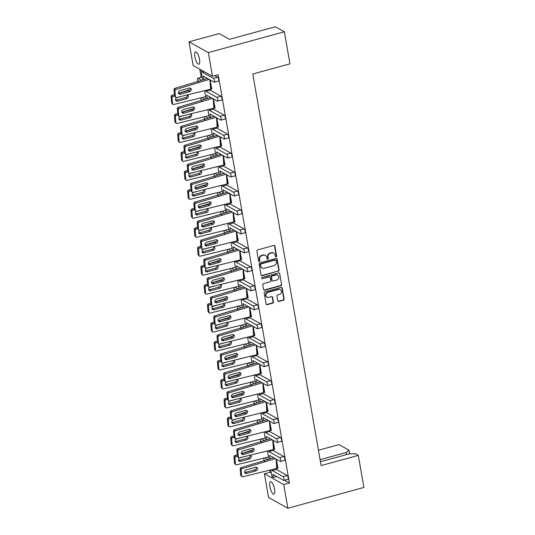 <?xml version="1.0" encoding="UTF-8"?>
<svg xmlns="http://www.w3.org/2000/svg" width="535" height="535" viewBox="0 0 535 535"><rect width="100%" height="100%" fill="white"/><g stroke="black" fill="none" stroke-linecap="round" stroke-linejoin="round"><path stroke-width="0.8" d="M276.107 256.86A0.689 0.629 119.1 0 0 276.628 256.038L274.903 246.147A0.983 0.896 119.1 0 0 273.84 245.465L257.616 249.905A0.983 0.896 119.1 0 0 256.874 251.082L258.599 260.973A0.689 0.629 119.1 0 0 259.348 261.448A0.689 0.629 119.1 0 0 259.863 260.625L259.642 259.348A3.143 2.862 119.1 0 1 262.003 255.576L263.354 255.208A3.143 2.862 119.1 0 1 266.758 257.395L266.985 258.679A0.689 0.629 119.1 0 0 267.727 259.154A0.689 0.629 119.1 0 0 268.242 258.331L268.022 257.054A3.143 2.862 119.1 0 1 270.389 253.282L271.74 252.915A3.143 2.862 119.1 0 1 275.144 255.101L275.364 256.385A0.689 0.629 119.1 0 0 276.107 256.86M275.498 256.673A0.689 0.629 119.1 0 0 276.261 255.837L274.535 245.946A0.983 0.896 119.1 0 0 274.281 245.458M258.733 261.267A0.689 0.629 119.1 0 0 259.502 260.425L259.274 259.147L259.642 259.348M267.119 258.973A0.689 0.629 119.1 0 0 267.881 258.131L267.661 256.847L268.022 257.054M199.522 59.318A6.413 1.993 -105.3 0 0 195.496 51.835A6.413 1.993 -105.3 0 0 194.86 56.723A6.413 1.993 -105.3 0 0 198.88 64.2A6.413 1.993 -105.3 0 0 199.522 59.318M274.549 489.191A6.413 1.993 -105.3 0 0 270.523 481.707A6.413 1.993 -105.3 0 0 269.881 486.596A6.413 1.993 -105.3 0 0 273.907 494.072A6.413 1.993 -105.3 0 0 274.549 489.191M277.779 300.797A0.983 0.896 119.1 0 0 278.842 301.479L283.396 300.235A0.983 0.896 119.1 0 0 284.132 299.058L282.219 288.077A0.983 0.896 119.1 0 0 281.156 287.389L264.932 291.829A0.983 0.896 119.1 0 0 264.19 293.006L266.109 303.987A0.983 0.896 119.1 0 0 267.172 304.676L272.669 303.171A0.983 0.896 119.1 0 0 273.412 301.994L272.589 297.293A0.983 0.896 119.1 0 0 271.526 296.611L268.797 297.353A2.628 2.394 119.1 0 1 265.955 294.598A2.628 2.394 119.1 0 1 267.928 292.377L278.608 289.455A2.628 2.394 119.1 0 1 281.45 292.21A2.628 2.394 119.1 0 1 279.477 294.431L277.698 294.919A0.983 0.896 119.1 0 0 276.963 296.096L277.779 300.797M284.493 480.243L289.428 482.991L218.173 74.733L212.482 76.291L193.142 65.524L189.002 41.817L208.342 52.59L212.482 76.291M289.428 482.991L283.737 484.549L287.87 508.25L268.53 497.476L264.39 473.776L283.737 484.549M189.002 41.817L219.123 33.578L229.428 39.316L275.338 26.75L284.373 31.779L289.97 63.825L252.781 74.004L321.12 465.57L358.31 455.392L363.9 487.438L287.87 508.25M284.373 31.779L208.342 52.59M278.347 271.292A0.983 0.896 119.1 0 0 279.083 270.115L277.17 259.134A0.983 0.896 119.1 0 0 276.1 258.445L259.883 262.886A0.983 0.896 119.1 0 0 259.141 264.069L261.06 275.05A0.983 0.896 119.1 0 0 262.123 275.732L277.979 271.091A0.983 0.896 119.1 0 0 278.722 269.914L276.802 258.927A0.983 0.896 119.1 0 0 276.548 258.445M279.691 273.606L281.611 284.587A0.983 0.896 119.1 0 1 280.868 285.764L264.644 290.204A0.983 0.896 119.1 0 1 263.581 289.522L262.765 284.821A0.983 0.896 119.1 0 1 263.501 283.644L270.081 281.838A0.983 0.896 119.1 0 0 270.817 280.661L270.275 277.545A0.983 0.896 119.1 0 0 269.212 276.862L262.364 278.735A0.689 0.629 119.1 0 1 261.622 278.013A0.689 0.629 119.1 0 1 262.137 277.431L278.628 272.917A0.983 0.896 119.1 0 1 279.691 273.606L281.611 284.587M320.452 461.732L348.873 453.954L355.28 453.713L358.31 455.392M270.784 470.051L271.947 476.685L273.398 477.494L272.857 474.371L283.657 480.383A2.006 0.622 -105.3 0 0 283.851 480.417A2.006 0.622 -105.3 0 0 284.052 478.892A2.006 0.622 -105.3 0 0 282.995 476.591L272.195 470.579L276.327 469.442L276.174 468.58M267.48 451.092L268.871 459.07M197.796 78.277L201.929 77.147A2.006 0.622 74.7 0 1 202.123 77.18L197.997 78.311A2.006 0.622 -105.3 0 0 197.796 78.277A2.006 0.622 -105.3 0 0 197.596 79.802A2.006 0.622 -105.3 0 0 197.977 81.113M199.749 69.202L201.167 77.354M269.754 470.339L270.081 472.218L271.278 472.886M264.17 432.126L265.561 440.111M260.859 413.167L262.25 421.145M257.549 394.208L258.94 402.186M254.239 375.242L255.63 383.22M250.928 356.283L252.326 364.261M247.618 337.317L249.016 345.296M244.314 318.358L245.705 326.337M241.004 299.393L242.395 307.371M237.694 280.434L239.085 288.412M234.383 261.468L235.774 269.453M231.073 242.509L232.464 250.487M227.763 223.543L229.154 231.528M224.453 204.584L225.85 212.562M221.142 185.625L222.54 193.603M217.839 166.659L219.23 174.637M214.528 147.7L215.919 155.678M211.218 128.734L212.609 136.713M207.908 109.775L209.299 117.754M204.597 90.81L205.988 98.788M268.73 450.751L268.884 451.614L279.685 457.626A2.006 0.622 -105.3 0 1 280.741 459.933A2.006 0.622 -105.3 0 1 280.547 461.458A2.006 0.622 -105.3 0 1 280.347 461.417L269.546 455.405L270.128 458.729M272.041 469.71L272.195 470.579M276.802 476.565L273.398 477.494M210.155 79.949L211.766 89.184L210.589 89.171L209.874 79.795M213.465 98.915L215.077 108.15L213.9 108.137L213.184 98.754M216.775 117.874L218.387 127.109L217.21 127.096L216.494 117.72M220.086 136.84L221.697 146.068L220.52 146.055L219.805 136.679M223.396 155.799L225.008 165.034L223.824 165.021L223.115 155.645M226.706 174.758L228.318 183.993L227.134 183.98L226.425 174.604M230.01 193.724L231.622 202.959L230.445 202.946L229.736 193.57M233.32 212.683L234.932 221.918L233.755 221.905L233.046 212.529M236.63 231.648L238.242 240.884L237.065 240.87L236.35 231.494M239.941 250.607L241.552 259.843L240.375 259.829L239.66 250.454M243.251 269.573L244.863 278.809L243.686 278.795L242.97 269.413M246.561 288.532L248.173 297.768L246.989 297.754L246.281 288.378M249.872 307.498L251.483 316.733L250.3 316.72L249.591 307.337M253.182 326.457L254.794 335.692L253.61 335.679L252.901 326.303M256.486 345.423L258.097 354.651L256.92 354.638L256.212 345.262M259.796 364.382L261.408 373.617L260.231 373.604L259.515 364.228M263.106 383.341L264.718 392.576L263.541 392.563L262.825 383.187M266.417 402.307L268.028 411.542L266.851 411.529L266.136 402.153M269.727 421.266L271.339 430.501L270.162 430.488L269.446 421.112M273.037 440.231L274.649 449.467L273.465 449.454L272.756 440.078M276.348 459.19L277.959 468.426L276.776 468.413L276.067 459.037M282.995 476.591L287.128 475.461L276.327 469.442M287.128 475.461A2.006 0.622 74.7 0 1 288.184 477.762A2.006 0.622 74.7 0 1 287.984 479.286L283.851 480.417M203.935 79.488L203.36 76.164L214.16 82.176A2.006 0.622 -105.3 0 0 214.354 82.216A2.006 0.622 -105.3 0 0 214.555 80.691A2.006 0.622 -105.3 0 0 213.498 78.384L217.631 77.254L214.776 75.669M217.631 77.254A2.006 0.622 74.7 0 1 218.688 79.554A2.006 0.622 74.7 0 1 218.487 81.086L214.354 82.216M209.987 89.338L210.135 90.201L220.935 96.22A2.006 0.622 74.7 0 1 221.998 98.52A2.006 0.622 74.7 0 1 221.798 100.045L217.665 101.175A2.006 0.622 -105.3 0 0 217.865 99.65A2.006 0.622 -105.3 0 0 216.809 97.35L206.002 91.331L210.135 90.201M213.298 108.297L213.445 109.167L224.245 115.179A2.006 0.622 74.7 0 1 225.309 117.479A2.006 0.622 74.7 0 1 225.108 119.011L220.975 120.141A2.006 0.622 -105.3 0 0 221.176 118.609A2.006 0.622 -105.3 0 0 220.112 116.309L209.312 110.297L213.445 109.167M216.601 127.263L216.755 128.126L227.556 134.145A2.006 0.622 74.7 0 1 228.619 136.445A2.006 0.622 74.7 0 1 228.418 137.97L224.285 139.1A2.006 0.622 -105.3 0 0 224.486 137.575A2.006 0.622 -105.3 0 0 223.423 135.275L212.622 129.256L216.755 128.126M219.912 146.222L220.066 147.092L230.866 153.104A2.006 0.622 74.7 0 1 231.922 155.404A2.006 0.622 74.7 0 1 231.729 156.929L227.596 158.066A2.006 0.622 -105.3 0 0 227.796 156.534A2.006 0.622 -105.3 0 0 226.733 154.234L215.933 148.222L220.066 147.092M223.222 165.188L223.376 166.051L234.176 172.063A2.006 0.622 74.7 0 1 235.233 174.37A2.006 0.622 74.7 0 1 235.032 175.895L230.906 177.025A2.006 0.622 -105.3 0 0 231.1 175.5A2.006 0.622 -105.3 0 0 230.043 173.2L219.243 167.181L223.376 166.051M226.532 184.147L226.686 185.016L237.486 191.028A2.006 0.622 74.7 0 1 238.543 193.329A2.006 0.622 74.7 0 1 238.342 194.854L234.21 195.991A2.006 0.622 -105.3 0 0 234.41 194.459A2.006 0.622 -105.3 0 0 233.354 192.159L222.553 186.147L226.686 185.016M229.843 203.113L229.996 203.975L240.797 209.987A2.006 0.622 74.7 0 1 241.853 212.295A2.006 0.622 74.7 0 1 241.653 213.819L237.52 214.95A2.006 0.622 -105.3 0 0 237.721 213.425A2.006 0.622 -105.3 0 0 236.664 211.118L225.864 205.106L229.996 203.975M233.153 222.072L233.3 222.934L244.107 228.953A2.006 0.622 74.7 0 1 245.164 231.254A2.006 0.622 74.7 0 1 244.963 232.778L240.83 233.909A2.006 0.622 -105.3 0 0 241.031 232.384A2.006 0.622 -105.3 0 0 239.974 230.083L229.174 224.071L233.3 222.934M236.463 241.031L236.61 241.9L247.411 247.912A2.006 0.622 74.7 0 1 248.474 250.213A2.006 0.622 74.7 0 1 248.273 251.744L244.141 252.874A2.006 0.622 -105.3 0 0 244.341 251.35A2.006 0.622 -105.3 0 0 243.285 249.042L232.478 243.03L236.61 241.9M239.774 259.997L239.921 260.859L250.721 266.878A2.006 0.622 74.7 0 1 251.784 269.179A2.006 0.622 74.7 0 1 251.584 270.703L247.451 271.834A2.006 0.622 -105.3 0 0 247.651 270.309A2.006 0.622 -105.3 0 0 246.588 268.008L235.788 261.996L239.921 260.859M243.077 278.956L243.231 279.825L254.031 285.837A2.006 0.622 74.7 0 1 255.095 288.138A2.006 0.622 74.7 0 1 254.894 289.669L250.761 290.799A2.006 0.622 -105.3 0 0 250.962 289.274A2.006 0.622 -105.3 0 0 249.898 286.967L239.098 280.955L243.231 279.825M246.388 297.921L246.541 298.784L257.342 304.803A2.006 0.622 74.7 0 1 258.398 307.103A2.006 0.622 74.7 0 1 258.204 308.628L254.071 309.758A2.006 0.622 -105.3 0 0 254.272 308.234A2.006 0.622 -105.3 0 0 253.209 305.933L242.409 299.914L246.541 298.784M249.698 316.88L249.852 317.75L260.652 323.762A2.006 0.622 74.7 0 1 261.709 326.062A2.006 0.622 74.7 0 1 261.508 327.594L257.382 328.724A2.006 0.622 -105.3 0 0 257.576 327.193A2.006 0.622 -105.3 0 0 256.519 324.892L245.719 318.88L249.852 317.75M253.008 335.846L253.162 336.709L263.962 342.728A2.006 0.622 74.7 0 1 265.019 345.028A2.006 0.622 74.7 0 1 264.818 346.553L260.685 347.683A2.006 0.622 -105.3 0 0 260.886 346.158A2.006 0.622 -105.3 0 0 259.829 343.858L249.029 337.839L253.162 336.709M256.318 354.805L256.466 355.675L267.273 361.687A2.006 0.622 74.7 0 1 268.329 363.987A2.006 0.622 74.7 0 1 268.129 365.512L263.996 366.649A2.006 0.622 -105.3 0 0 264.196 365.117A2.006 0.622 -105.3 0 0 263.14 362.817L252.339 356.805L256.466 355.675M259.629 373.771L259.776 374.634L270.576 380.646A2.006 0.622 74.7 0 1 271.64 382.953A2.006 0.622 74.7 0 1 271.439 384.478L267.306 385.608A2.006 0.622 -105.3 0 0 267.507 384.083A2.006 0.622 -105.3 0 0 266.45 381.783L255.643 375.764L259.776 374.634M262.939 392.73L263.086 393.599L273.887 399.612A2.006 0.622 74.7 0 1 274.95 401.912A2.006 0.622 74.7 0 1 274.749 403.437L270.616 404.574A2.006 0.622 -105.3 0 0 270.817 403.042A2.006 0.622 -105.3 0 0 269.754 400.742L258.953 394.73L263.086 393.599M266.243 411.696L266.397 412.559L277.197 418.571A2.006 0.622 74.7 0 1 278.26 420.878A2.006 0.622 74.7 0 1 278.06 422.403L273.927 423.533A2.006 0.622 -105.3 0 0 274.127 422.008A2.006 0.622 -105.3 0 0 273.064 419.701L262.264 413.689L266.397 412.559M269.553 430.655L269.707 431.518L280.507 437.536A2.006 0.622 74.7 0 1 281.564 439.837A2.006 0.622 74.7 0 1 281.37 441.362L277.237 442.492A2.006 0.622 -105.3 0 0 277.438 440.967A2.006 0.622 -105.3 0 0 276.374 438.667L265.574 432.654L269.707 431.518M272.863 449.614L273.017 450.483L283.817 456.495A2.006 0.622 74.7 0 1 284.874 458.796A2.006 0.622 74.7 0 1 284.673 460.327L280.547 461.458M268.884 451.614L273.017 450.483M277.237 442.492A2.006 0.622 -105.3 0 1 277.036 442.458L266.236 436.446L266.818 439.763M273.927 423.533A2.006 0.622 -105.3 0 1 273.726 423.499L262.926 417.481L263.508 420.804M265.42 431.785L265.574 432.654M270.616 404.574A2.006 0.622 -105.3 0 1 270.416 404.534L259.615 398.521L260.197 401.838M262.117 412.826L262.264 413.689M267.306 385.608A2.006 0.622 -105.3 0 1 267.112 385.574L256.305 379.556L256.887 382.879M258.806 393.86L258.953 394.73M263.996 366.649A2.006 0.622 -105.3 0 1 263.802 366.609L253.001 360.597L253.577 363.914M255.496 374.901L255.643 375.764M260.685 347.683A2.006 0.622 -105.3 0 1 260.491 347.65L249.691 341.631L250.266 344.955M252.186 355.935L252.339 356.805M257.382 328.724A2.006 0.622 -105.3 0 1 257.181 328.684L246.381 322.672L246.963 325.989M248.875 336.976L249.029 337.839M254.071 309.758A2.006 0.622 -105.3 0 1 253.871 309.725L243.071 303.713L243.652 307.03M245.565 318.011L245.719 318.88M250.761 290.799A2.006 0.622 -105.3 0 1 250.561 290.759L239.76 284.747L240.342 288.071M242.255 299.052L242.409 299.914M247.451 271.834A2.006 0.622 -105.3 0 1 247.25 271.8L236.45 265.788L237.032 269.105M238.951 280.086L239.098 280.955M244.141 252.874A2.006 0.622 -105.3 0 1 243.94 252.834L233.14 246.822L233.721 250.146M235.641 261.127L235.788 261.996M240.83 233.909A2.006 0.622 -105.3 0 1 240.636 233.875L229.836 227.863L230.411 231.18M232.33 242.168L232.478 243.03M237.52 214.95A2.006 0.622 -105.3 0 1 237.326 214.916L226.526 208.897L227.101 212.221M229.02 223.202L229.174 224.071M234.21 195.991A2.006 0.622 -105.3 0 1 234.016 195.95L223.215 189.938L223.79 193.255M225.71 204.243L225.864 205.106M230.906 177.025A2.006 0.622 -105.3 0 1 230.705 176.991L219.905 170.973L220.487 174.296M222.399 185.277L222.553 186.147M227.596 158.066A2.006 0.622 -105.3 0 1 227.395 158.026L216.595 152.014L217.177 155.331M219.089 166.318L219.243 167.181M224.285 139.1A2.006 0.622 -105.3 0 1 224.085 139.067L213.284 133.048L213.866 136.371M215.779 147.352L215.933 148.222M220.975 120.141A2.006 0.622 -105.3 0 1 220.774 120.101L209.974 114.089L210.556 117.406M212.475 128.393L212.622 129.256M217.665 101.175A2.006 0.622 -105.3 0 1 217.471 101.142L206.664 95.13L207.246 98.447M209.165 109.428L209.312 110.297M205.855 90.468L206.002 91.331M200.946 69.871L202.685 79.829M202.397 70.68L202.698 72.372L204.537 71.871M263.715 458.274A2.006 0.622 -105.3 0 0 263.782 459.043A2.006 0.622 -105.3 0 0 264.17 460.361M213.498 78.384L202.698 72.372M201.361 80.19L197.997 78.311M204.671 99.149L202.016 97.671M200.832 97.992A2.006 0.622 -105.3 0 0 200.906 98.768A2.006 0.622 -105.3 0 0 201.287 100.078M207.981 118.115L205.326 116.63M204.143 116.958A2.006 0.622 -105.3 0 0 204.216 117.727A2.006 0.622 -105.3 0 0 204.597 119.037M211.292 137.074L208.63 135.596M207.453 135.917A2.006 0.622 -105.3 0 0 207.526 136.692A2.006 0.622 -105.3 0 0 207.908 138.003M214.602 156.039L211.94 154.555M210.763 154.882A2.006 0.622 -105.3 0 0 210.837 155.652A2.006 0.622 -105.3 0 0 211.218 156.962M217.912 174.999L215.251 173.521M214.074 173.842A2.006 0.622 -105.3 0 0 214.14 174.617A2.006 0.622 -105.3 0 0 214.528 175.928M221.222 193.964L218.561 192.48M217.384 192.807A2.006 0.622 -105.3 0 0 217.451 193.576A2.006 0.622 -105.3 0 0 217.832 194.887M224.526 212.923L221.871 211.445M220.687 211.766A2.006 0.622 -105.3 0 0 220.761 212.535A2.006 0.622 -105.3 0 0 221.142 213.853M227.836 231.889L225.181 230.404M223.998 230.725A2.006 0.622 -105.3 0 0 224.071 231.501A2.006 0.622 -105.3 0 0 224.453 232.812M231.147 250.848L228.492 249.37M227.308 249.691A2.006 0.622 -105.3 0 0 227.382 250.46A2.006 0.622 -105.3 0 0 227.763 251.778M234.457 269.807L231.795 268.329M230.618 268.65A2.006 0.622 -105.3 0 0 230.692 269.426A2.006 0.622 -105.3 0 0 231.073 270.737M237.767 288.773L235.106 287.295M233.929 287.616A2.006 0.622 -105.3 0 0 234.002 288.385A2.006 0.622 -105.3 0 0 234.383 289.696M241.078 307.732L238.416 306.254M237.239 306.575A2.006 0.622 -105.3 0 0 237.306 307.351A2.006 0.622 -105.3 0 0 237.694 308.662M244.388 326.698L241.726 325.213M240.549 325.541A2.006 0.622 -105.3 0 0 240.616 326.31A2.006 0.622 -105.3 0 0 241.004 327.621M247.692 345.657L245.037 344.179M243.853 344.5A2.006 0.622 -105.3 0 0 243.927 345.276A2.006 0.622 -105.3 0 0 244.308 346.586M251.002 364.623L248.347 363.138M247.163 363.466A2.006 0.622 -105.3 0 0 247.237 364.235A2.006 0.622 -105.3 0 0 247.618 365.545M254.312 383.582L251.657 382.104M250.474 382.425A2.006 0.622 -105.3 0 0 250.547 383.2A2.006 0.622 -105.3 0 0 250.928 384.511M257.623 402.547L254.961 401.063M253.784 401.39A2.006 0.622 -105.3 0 0 253.857 402.159A2.006 0.622 -105.3 0 0 254.239 403.47M260.933 421.506L258.271 420.029M257.094 420.349A2.006 0.622 -105.3 0 0 257.168 421.119A2.006 0.622 -105.3 0 0 257.549 422.436M264.243 440.472L261.582 438.988M260.405 439.309A2.006 0.622 -105.3 0 0 260.478 440.084A2.006 0.622 -105.3 0 0 260.859 441.395M267.553 459.431L264.892 457.953M270.081 472.218L264.39 473.776M320.084 459.652L346.245 452.49L349.021 450.223L338.963 444.625L318.445 450.243M349.021 450.223L349.663 453.921M346.613 454.569L346.245 452.49M273.786 253.142L273.425 252.941A3.143 2.862 119.1 0 0 271.372 252.714L271.74 252.915M267.661 256.847A3.143 2.862 119.1 0 1 270.021 253.082L271.372 252.714M265.407 255.436L265.039 255.235A3.143 2.862 119.1 0 0 262.993 255.008L263.354 255.208M259.274 259.147A3.143 2.862 119.1 0 1 261.642 255.376L262.993 255.008M261.314 275.532A0.983 0.896 119.1 0 0 261.755 275.532L277.979 271.091M276.087 260.498A0.689 0.629 119.1 0 0 275.338 260.023L261.1 263.922A0.689 0.629 119.1 0 0 260.578 264.745L260.819 266.096A3.143 2.862 119.1 0 0 264.223 268.282L273.953 265.621A3.143 2.862 119.1 0 0 276.321 261.849L276.087 260.498M275.786 260.07L275.425 259.87A0.689 0.629 119.1 0 0 274.977 259.823L275.338 260.023M262.17 268.055L261.809 267.848A3.143 2.862 119.1 0 1 260.451 265.888L260.217 264.544A0.689 0.629 119.1 0 1 260.732 263.715L274.977 259.823M263.835 290.003A0.983 0.896 119.1 0 0 264.283 289.997L280.507 285.556A0.983 0.896 119.1 0 0 281.243 284.379M269.854 276.936L269.486 276.729A0.983 0.896 119.1 0 0 268.851 276.662L262.364 278.735M276.909 279.972A2.628 2.394 119.1 0 0 277.752 275.184A2.628 2.394 119.1 0 0 276.04 274.997L272.275 276.027A0.983 0.896 119.1 0 0 271.539 277.204L272.081 280.32A0.983 0.896 119.1 0 0 273.144 281.002L276.909 279.972M277.752 275.184L277.391 274.983A2.628 2.394 119.1 0 0 275.679 274.789L276.04 274.997M272.502 280.928L272.141 280.728A0.983 0.896 119.1 0 1 271.72 280.113L271.171 276.996A0.983 0.896 119.1 0 1 271.914 275.819L275.679 274.789M279.33 273.398A0.983 0.896 119.1 0 0 279.076 272.917M280.327 289.642L279.959 289.442A2.628 2.394 119.1 0 0 278.247 289.248L278.608 289.455M267.085 297.166L266.718 296.958A2.628 2.394 119.1 0 1 267.567 292.17L278.247 289.248M266.363 304.475A0.983 0.896 119.1 0 0 266.811 304.468L272.308 302.964A0.983 0.896 119.1 0 0 273.044 301.787L272.228 297.092A0.983 0.896 119.1 0 0 271.974 296.604M278.033 301.285A0.983 0.896 119.1 0 0 278.481 301.279L283.028 300.028A0.983 0.896 119.1 0 0 283.771 298.851L281.851 287.87A0.983 0.896 119.1 0 0 281.597 287.382M209.907 80.163L211.492 89.258M175.64 97.383L174.657 96.287A1.003 0.809 -41.8 0 1 174.484 95.865L175.467 96.969A1.003 0.809 138.2 0 0 176.416 97.591L210.589 89.171M180.509 94.187L189.504 91.726A2.107 1.699 138.2 0 0 191.122 90.335A2.107 1.699 138.2 0 0 190.935 88.509A2.107 1.699 138.2 0 0 189.229 88.101L180.235 90.562A2.107 1.699 138.2 0 0 178.616 91.953A2.107 1.699 138.2 0 0 178.804 93.779A2.107 1.699 138.2 0 0 180.509 94.187L179.519 93.083L188.521 90.622A2.107 1.699 138.2 0 0 190.286 88.101M175.467 96.969L174.985 90.596L174.002 89.492L174.484 95.865M174.002 89.492A1.003 0.809 -41.8 0 1 174.811 88.389L175.801 89.492L209.198 79.421M175.801 89.492A1.003 0.809 138.2 0 0 174.985 90.596M174.811 88.389L207.547 78.498M197.736 81.18L198.726 82.283M178.463 93.083A2.107 1.699 138.2 0 0 179.519 93.083M172.745 104.332L171.755 103.228A1.003 0.809 -41.8 0 1 171.581 102.814L172.571 103.917A1.003 0.809 138.2 0 0 173.514 104.539L205.621 96.681M180.562 96.628L177.332 97.51A2.107 1.699 138.2 0 0 175.721 98.901A2.107 1.699 138.2 0 0 175.901 100.72A2.107 1.699 138.2 0 0 177.607 101.135L186.608 98.674A2.107 1.699 138.2 0 0 188.22 97.283A2.107 1.699 138.2 0 0 188.039 95.457A2.107 1.699 138.2 0 0 187.364 95.036M172.571 103.917L172.089 97.544L171.1 96.44L171.581 102.814M171.1 96.44A1.003 0.809 -41.8 0 1 171.916 95.337L172.899 96.44L174.49 95.939M172.899 96.44A1.003 0.809 138.2 0 0 172.089 97.544M175.567 100.032A2.107 1.699 138.2 0 0 176.624 100.032L185.618 97.571A2.107 1.699 138.2 0 0 187.384 95.043M171.916 95.337L174.383 94.561M178.844 93.157L189.865 89.693M213.218 99.122L214.802 108.224M178.951 116.349L177.961 115.246A1.003 0.809 -41.8 0 1 177.794 114.831L178.777 115.934A1.003 0.809 138.2 0 0 179.727 116.556L213.9 108.137M183.819 113.152L192.814 110.685A2.107 1.699 138.2 0 0 194.432 109.294A2.107 1.699 138.2 0 0 194.245 107.475A2.107 1.699 138.2 0 0 192.54 107.06L183.538 109.528A2.107 1.699 138.2 0 0 181.927 110.919A2.107 1.699 138.2 0 0 182.114 112.738A2.107 1.699 138.2 0 0 183.819 113.152L182.83 112.049L191.831 109.581A2.107 1.699 138.2 0 0 193.596 107.06M178.777 115.934L178.295 109.561L177.306 108.458L177.794 114.831M177.306 108.458A1.003 0.809 -41.8 0 1 178.122 107.354L179.111 108.458L212.509 98.38M179.111 108.458A1.003 0.809 138.2 0 0 178.295 109.561M178.122 107.354L210.857 97.457M201.046 100.145L202.036 101.249M181.773 112.049A2.107 1.699 138.2 0 0 182.83 112.049M216.521 118.088L218.113 127.183M182.261 135.308L181.271 134.205A1.003 0.809 -41.8 0 1 181.104 133.79L182.087 134.894A1.003 0.809 138.2 0 0 183.03 135.515L217.21 127.096M187.123 132.112L196.124 129.651A2.107 1.699 138.2 0 0 197.736 128.26A2.107 1.699 138.2 0 0 197.555 126.434A2.107 1.699 138.2 0 0 195.85 126.026L186.849 128.487A2.107 1.699 138.2 0 0 185.237 129.878A2.107 1.699 138.2 0 0 185.418 131.704A2.107 1.699 138.2 0 0 187.123 132.112L186.14 131.008L195.141 128.547A2.107 1.699 138.2 0 0 196.907 126.026M182.087 134.894L181.606 128.52L180.616 127.417L181.104 133.79M180.616 127.417A1.003 0.809 -41.8 0 1 181.432 126.313L182.422 127.417L215.819 117.339M182.422 127.417A1.003 0.809 138.2 0 0 181.606 128.52M181.432 126.313L214.167 116.423M204.357 119.104L205.346 120.208M185.083 131.008A2.107 1.699 138.2 0 0 186.14 131.008M219.832 137.047L221.423 146.149M185.571 154.274L184.582 153.17A1.003 0.809 -41.8 0 1 184.414 152.756L185.398 153.859A1.003 0.809 138.2 0 0 186.34 154.481L220.52 146.055M190.433 151.077L199.435 148.61A2.107 1.699 138.2 0 0 201.046 147.219A2.107 1.699 138.2 0 0 200.866 145.4A2.107 1.699 138.2 0 0 199.16 144.985L190.159 147.453A2.107 1.699 138.2 0 0 188.547 148.844A2.107 1.699 138.2 0 0 188.728 150.663A2.107 1.699 138.2 0 0 190.433 151.077L189.45 149.974L198.445 147.506A2.107 1.699 138.2 0 0 200.217 144.985M185.398 153.859L184.916 147.486L183.926 146.383L184.414 152.756M183.926 146.383A1.003 0.809 -41.8 0 1 184.742 145.279L185.725 146.383L219.129 136.305M185.725 146.383A1.003 0.809 138.2 0 0 184.916 147.486M184.742 145.279L217.477 135.382M207.667 138.07L208.65 139.174M188.394 149.974A2.107 1.699 138.2 0 0 189.45 149.974M223.142 156.013L224.733 165.108M188.882 173.233L187.892 172.13A1.003 0.809 -41.8 0 1 187.718 171.715L188.708 172.818A1.003 0.809 138.2 0 0 189.651 173.44L223.824 165.021M193.744 170.036L202.745 167.575A2.107 1.699 138.2 0 0 204.357 166.184A2.107 1.699 138.2 0 0 204.176 164.359A2.107 1.699 138.2 0 0 202.471 163.951L193.469 166.412A2.107 1.699 138.2 0 0 191.858 167.803A2.107 1.699 138.2 0 0 192.038 169.628A2.107 1.699 138.2 0 0 193.744 170.036L192.76 168.933L201.755 166.472A2.107 1.699 138.2 0 0 203.521 163.951M188.708 172.818L188.226 166.445L187.237 165.342L187.718 171.715M187.237 165.342A1.003 0.809 -41.8 0 1 188.052 164.238L189.036 165.342L222.44 155.264M189.036 165.342A1.003 0.809 138.2 0 0 188.226 166.445M188.052 164.238L220.781 154.347M210.977 157.029L211.96 158.133M191.704 168.933A2.107 1.699 138.2 0 0 192.76 168.933M226.452 174.972L228.037 184.073M192.185 192.199L191.202 191.095A1.003 0.809 -41.8 0 1 191.028 190.681L192.018 191.777A1.003 0.809 138.2 0 0 192.961 192.399L227.134 183.98M197.054 189.002L206.055 186.534A2.107 1.699 138.2 0 0 207.667 185.143A2.107 1.699 138.2 0 0 207.486 183.324A2.107 1.699 138.2 0 0 205.781 182.91L196.78 185.371A2.107 1.699 138.2 0 0 195.168 186.762A2.107 1.699 138.2 0 0 195.349 188.587A2.107 1.699 138.2 0 0 197.054 189.002L196.071 187.899L205.065 185.431A2.107 1.699 138.2 0 0 206.831 182.91M192.018 191.777L191.53 185.404L190.547 184.301L191.028 190.681M190.547 184.301A1.003 0.809 -41.8 0 1 191.363 183.197L192.346 184.301L225.75 174.229M192.346 184.301A1.003 0.809 138.2 0 0 191.53 185.404M191.363 183.197L224.091 173.307M214.288 175.995L215.271 177.098M195.014 187.899A2.107 1.699 138.2 0 0 196.071 187.899M229.762 193.938L231.347 203.032M195.496 211.158L194.513 210.054A1.003 0.809 -41.8 0 1 194.339 209.64L195.328 210.743A1.003 0.809 138.2 0 0 196.271 211.365L230.445 202.946M200.364 207.961L209.366 205.5A2.107 1.699 138.2 0 0 210.977 204.109A2.107 1.699 138.2 0 0 210.79 202.284A2.107 1.699 138.2 0 0 209.085 201.876L200.09 204.337A2.107 1.699 138.2 0 0 198.478 205.728A2.107 1.699 138.2 0 0 198.659 207.553A2.107 1.699 138.2 0 0 200.364 207.961L199.374 206.858L208.376 204.397A2.107 1.699 138.2 0 0 210.141 201.876M195.328 210.743L194.84 204.37L193.857 203.267L194.339 209.64M193.857 203.267A1.003 0.809 -41.8 0 1 194.666 202.163L195.656 203.267L229.054 193.188M195.656 203.267A1.003 0.809 138.2 0 0 194.84 204.37M194.666 202.163L227.402 192.272M217.591 194.954L218.581 196.057M198.325 206.858A2.107 1.699 138.2 0 0 199.374 206.858M233.073 212.897L234.658 221.998M198.806 230.124L197.823 229.02A1.003 0.809 -41.8 0 1 197.649 228.599L198.639 229.702A1.003 0.809 138.2 0 0 199.582 230.324L233.755 221.905M203.674 226.927L212.669 224.459A2.107 1.699 138.2 0 0 214.288 223.068A2.107 1.699 138.2 0 0 214.1 221.243A2.107 1.699 138.2 0 0 212.395 220.835L203.4 223.296A2.107 1.699 138.2 0 0 201.782 224.687A2.107 1.699 138.2 0 0 201.969 226.512A2.107 1.699 138.2 0 0 203.674 226.927L202.685 225.823L211.686 223.356A2.107 1.699 138.2 0 0 213.452 220.835M198.639 229.702L198.151 223.329L197.168 222.226L197.649 228.599M197.168 222.226A1.003 0.809 -41.8 0 1 197.977 221.122L198.966 222.226L232.364 212.154M198.966 222.226A1.003 0.809 138.2 0 0 198.151 223.329M197.977 221.122L230.712 211.231M220.901 213.913L221.891 215.016M201.635 225.823A2.107 1.699 138.2 0 0 202.685 225.823M236.383 231.862L237.968 240.957M202.116 249.083L201.133 247.979A1.003 0.809 -41.8 0 1 200.959 247.565L201.942 248.668A1.003 0.809 138.2 0 0 202.892 249.29L237.065 240.87M206.985 245.886L215.979 243.425A2.107 1.699 138.2 0 0 217.598 242.034A2.107 1.699 138.2 0 0 217.411 240.208A2.107 1.699 138.2 0 0 215.705 239.794L206.711 242.261A2.107 1.699 138.2 0 0 205.092 243.652A2.107 1.699 138.2 0 0 205.279 245.478A2.107 1.699 138.2 0 0 206.985 245.886L205.995 244.783L214.996 242.322A2.107 1.699 138.2 0 0 216.762 239.794M201.942 248.668L201.461 242.295L200.471 241.191L200.959 247.565M200.471 241.191A1.003 0.809 -41.8 0 1 201.287 240.088L202.277 241.191L235.674 231.113M202.277 241.191A1.003 0.809 138.2 0 0 201.461 242.295M201.287 240.088L234.022 230.19M224.212 232.879L225.202 233.982M204.938 244.783A2.107 1.699 138.2 0 0 205.995 244.783M176.055 123.297L175.065 122.194A1.003 0.809 -41.8 0 1 174.891 121.773L175.881 122.876A1.003 0.809 138.2 0 0 176.824 123.498L208.931 115.647M183.873 115.587L180.643 116.469A2.107 1.699 138.2 0 0 179.031 117.861A2.107 1.699 138.2 0 0 179.212 119.686A2.107 1.699 138.2 0 0 180.917 120.094L189.918 117.633A2.107 1.699 138.2 0 0 191.53 116.242A2.107 1.699 138.2 0 0 191.349 114.416A2.107 1.699 138.2 0 0 190.674 114.002M175.881 122.876L175.393 116.503L174.41 115.399L174.891 121.773M174.41 115.399A1.003 0.809 -41.8 0 1 175.226 114.296L176.209 115.399L177.801 114.898M176.209 115.399A1.003 0.809 138.2 0 0 175.393 116.503M178.877 118.991A2.107 1.699 138.2 0 0 179.934 118.991L188.929 116.53A2.107 1.699 138.2 0 0 190.694 114.008M175.226 114.296L177.694 113.52M182.154 112.116L193.175 108.652M179.359 142.256L178.376 141.153A1.003 0.809 -41.8 0 1 178.202 140.738L179.192 141.842A1.003 0.809 138.2 0 0 180.135 142.464L212.241 134.606M187.183 134.546L183.953 135.435A2.107 1.699 138.2 0 0 182.341 136.826A2.107 1.699 138.2 0 0 182.522 138.645A2.107 1.699 138.2 0 0 184.227 139.06L193.229 136.599A2.107 1.699 138.2 0 0 194.84 135.201A2.107 1.699 138.2 0 0 194.653 133.382A2.107 1.699 138.2 0 0 193.984 132.961M179.192 141.842L178.703 135.469L177.72 134.365L178.202 140.738M177.72 134.365A1.003 0.809 -41.8 0 1 178.536 133.262L179.519 134.365L181.111 133.864M179.519 134.365A1.003 0.809 138.2 0 0 178.703 135.469M182.188 137.956A2.107 1.699 138.2 0 0 183.237 137.956L192.239 135.495A2.107 1.699 138.2 0 0 194.004 132.968M178.536 133.262L181.004 132.486M185.464 131.082L196.479 127.618M182.669 161.216L181.686 160.112A1.003 0.809 -41.8 0 1 181.512 159.697L182.502 160.801A1.003 0.809 138.2 0 0 183.445 161.423L215.551 153.572M190.493 153.512L187.263 154.394A2.107 1.699 138.2 0 0 185.645 155.785A2.107 1.699 138.2 0 0 185.832 157.611A2.107 1.699 138.2 0 0 187.538 158.019L196.532 155.558A2.107 1.699 138.2 0 0 198.151 154.167A2.107 1.699 138.2 0 0 197.963 152.341A2.107 1.699 138.2 0 0 197.295 151.927M182.502 160.801L182.014 154.428L181.031 153.324L181.512 159.697M181.031 153.324A1.003 0.809 -41.8 0 1 181.84 152.221L182.83 153.324L184.421 152.823M182.83 153.324A1.003 0.809 138.2 0 0 182.014 154.428M185.498 156.915A2.107 1.699 138.2 0 0 186.548 156.915L195.549 154.454A2.107 1.699 138.2 0 0 197.315 151.933M181.84 152.221L184.314 151.445M188.775 150.041L199.789 146.577M185.979 180.181L184.996 179.078A1.003 0.809 -41.8 0 1 184.822 178.663L185.805 179.767A1.003 0.809 138.2 0 0 186.755 180.389L218.862 172.531M193.804 172.471L190.574 173.36A2.107 1.699 138.2 0 0 188.955 174.751A2.107 1.699 138.2 0 0 189.143 176.57A2.107 1.699 138.2 0 0 190.848 176.985L199.843 174.517A2.107 1.699 138.2 0 0 201.461 173.126A2.107 1.699 138.2 0 0 201.274 171.307A2.107 1.699 138.2 0 0 200.605 170.886M185.805 179.767L185.324 173.393L184.341 172.29L184.822 178.663M184.341 172.29A1.003 0.809 -41.8 0 1 185.15 171.187L186.14 172.29L187.732 171.788M186.14 172.29A1.003 0.809 138.2 0 0 185.324 173.393M188.801 175.881A2.107 1.699 138.2 0 0 189.858 175.881L198.859 173.414A2.107 1.699 138.2 0 0 200.625 170.892M185.15 171.187L187.624 170.404M192.085 169.006L203.099 165.542M189.29 199.14L188.3 198.037A1.003 0.809 -41.8 0 1 188.133 197.622L189.116 198.726A1.003 0.809 138.2 0 0 190.065 199.348L222.172 191.497M197.107 191.436L193.877 192.319A2.107 1.699 138.2 0 0 192.266 193.71A2.107 1.699 138.2 0 0 192.453 195.536A2.107 1.699 138.2 0 0 194.158 195.944L203.153 193.483A2.107 1.699 138.2 0 0 204.771 192.092A2.107 1.699 138.2 0 0 204.584 190.266A2.107 1.699 138.2 0 0 203.909 189.851M189.116 198.726L188.634 192.353L187.645 191.249L188.133 197.622M187.645 191.249A1.003 0.809 -41.8 0 1 188.46 190.146L189.45 191.249L191.042 190.748M189.45 191.249A1.003 0.809 138.2 0 0 188.634 192.353M192.112 194.84A2.107 1.699 138.2 0 0 193.168 194.84L202.17 192.379A2.107 1.699 138.2 0 0 203.935 189.858M188.46 190.146L190.928 189.37M195.389 187.966L206.41 184.501M192.6 218.106L191.61 217.003A1.003 0.809 -41.8 0 1 191.443 216.588L192.426 217.691A1.003 0.809 138.2 0 0 193.369 218.313L225.482 210.456M200.418 210.395L197.188 211.278A2.107 1.699 138.2 0 0 195.576 212.669A2.107 1.699 138.2 0 0 195.757 214.495A2.107 1.699 138.2 0 0 197.462 214.91L206.463 212.442A2.107 1.699 138.2 0 0 208.075 211.051A2.107 1.699 138.2 0 0 207.894 209.232A2.107 1.699 138.2 0 0 207.219 208.81M192.426 217.691L191.945 211.312L190.955 210.208L191.443 216.588M190.955 210.208A1.003 0.809 -41.8 0 1 191.771 209.111L192.76 210.208L194.345 209.713M192.76 210.208A1.003 0.809 138.2 0 0 191.945 211.312M195.422 213.806A2.107 1.699 138.2 0 0 196.479 213.806L205.48 211.338A2.107 1.699 138.2 0 0 207.246 208.817M191.771 209.111L194.238 208.329M198.699 206.931L209.72 203.467M195.91 237.065L194.921 235.962A1.003 0.809 -41.8 0 1 194.753 235.547L195.736 236.651A1.003 0.809 138.2 0 0 196.679 237.272L228.786 229.415M203.728 229.361L200.498 230.244A2.107 1.699 138.2 0 0 198.886 231.635A2.107 1.699 138.2 0 0 199.067 233.461A2.107 1.699 138.2 0 0 200.772 233.869L209.773 231.408A2.107 1.699 138.2 0 0 211.385 230.017A2.107 1.699 138.2 0 0 211.205 228.191A2.107 1.699 138.2 0 0 210.529 227.776M195.736 236.651L195.255 230.277L194.265 229.174L194.753 235.547M194.265 229.174A1.003 0.809 -41.8 0 1 195.081 228.071L196.064 229.174L197.656 228.672M196.064 229.174A1.003 0.809 138.2 0 0 195.255 230.277M198.732 232.765A2.107 1.699 138.2 0 0 199.789 232.765L208.784 230.304A2.107 1.699 138.2 0 0 210.556 227.783M195.081 228.071L197.549 227.295M202.009 225.89L213.03 222.426M239.687 250.821L241.278 259.916M205.427 268.048L204.437 266.945A1.003 0.809 -41.8 0 1 204.27 266.524L205.253 267.627A1.003 0.809 138.2 0 0 206.202 268.249L240.375 259.829M210.295 264.845L219.29 262.384A2.107 1.699 138.2 0 0 220.901 260.993A2.107 1.699 138.2 0 0 220.721 259.167A2.107 1.699 138.2 0 0 219.016 258.759L210.014 261.22A2.107 1.699 138.2 0 0 208.403 262.611A2.107 1.699 138.2 0 0 208.59 264.437A2.107 1.699 138.2 0 0 210.295 264.845L209.305 263.742L218.307 261.281A2.107 1.699 138.2 0 0 220.072 258.759M205.253 267.627L204.771 261.254L203.781 260.15L204.27 266.524M203.781 260.15A1.003 0.809 -41.8 0 1 204.597 259.047L205.587 260.15L238.984 250.079M205.587 260.15A1.003 0.809 138.2 0 0 204.771 261.254M204.597 259.047L237.333 249.156M227.522 251.838L228.512 252.941M208.249 263.748A2.107 1.699 138.2 0 0 209.305 263.742M242.997 269.78L244.589 278.882M208.737 287.007L207.747 285.904A1.003 0.809 -41.8 0 1 207.58 285.489L208.563 286.593A1.003 0.809 138.2 0 0 209.506 287.215L243.686 278.795M213.599 283.811L222.6 281.35A2.107 1.699 138.2 0 0 224.212 279.959A2.107 1.699 138.2 0 0 224.031 278.133A2.107 1.699 138.2 0 0 222.326 277.718L213.325 280.186A2.107 1.699 138.2 0 0 211.713 281.577A2.107 1.699 138.2 0 0 211.893 283.396A2.107 1.699 138.2 0 0 213.599 283.811L212.616 282.707L221.61 280.246A2.107 1.699 138.2 0 0 223.383 277.718M208.563 286.593L208.082 280.22L207.092 279.116L207.58 285.489M207.092 279.116A1.003 0.809 -41.8 0 1 207.908 278.013L208.891 279.116L242.295 269.038M208.891 279.116A1.003 0.809 138.2 0 0 208.082 280.22M207.908 278.013L240.643 268.115M230.832 270.804L231.815 271.907M211.559 282.707A2.107 1.699 138.2 0 0 212.616 282.707M246.307 288.746L247.899 297.841M212.047 305.966L211.058 304.87A1.003 0.809 -41.8 0 1 210.884 304.448L211.873 305.552A1.003 0.809 138.2 0 0 212.816 306.174L246.989 297.754M216.909 302.77L225.91 300.309A2.107 1.699 138.2 0 0 227.522 298.918A2.107 1.699 138.2 0 0 227.342 297.092A2.107 1.699 138.2 0 0 225.636 296.684L216.635 299.145A2.107 1.699 138.2 0 0 215.023 300.536A2.107 1.699 138.2 0 0 215.204 302.362A2.107 1.699 138.2 0 0 216.909 302.77L215.926 301.666L224.921 299.205A2.107 1.699 138.2 0 0 226.686 296.684M211.873 305.552L211.392 299.179L210.402 298.075L210.884 304.448M210.402 298.075A1.003 0.809 -41.8 0 1 211.218 296.972L212.201 298.075L245.605 288.004M212.201 298.075A1.003 0.809 138.2 0 0 211.392 299.179M211.218 296.972L243.953 287.081M234.143 289.763L235.126 290.866M214.869 301.666A2.107 1.699 138.2 0 0 215.926 301.666M199.221 256.031L198.231 254.927A1.003 0.809 -41.8 0 1 198.057 254.506L199.047 255.61A1.003 0.809 138.2 0 0 199.99 256.232L232.096 248.38M207.038 248.32L203.808 249.203A2.107 1.699 138.2 0 0 202.197 250.594A2.107 1.699 138.2 0 0 202.377 252.42A2.107 1.699 138.2 0 0 204.082 252.834L213.084 250.367A2.107 1.699 138.2 0 0 214.696 248.976A2.107 1.699 138.2 0 0 214.515 247.15A2.107 1.699 138.2 0 0 213.839 246.735M199.047 255.61L198.565 249.236L197.575 248.133L198.057 254.506M197.575 248.133A1.003 0.809 -41.8 0 1 198.391 247.03L199.374 248.133L200.966 247.638M199.374 248.133A1.003 0.809 138.2 0 0 198.565 249.236M202.043 251.731A2.107 1.699 138.2 0 0 203.099 251.731L212.094 249.263A2.107 1.699 138.2 0 0 213.86 246.742M198.391 247.03L200.859 246.254M205.32 244.856L216.341 241.392M202.524 274.99L201.541 273.887A1.003 0.809 -41.8 0 1 201.367 273.472L202.357 274.575A1.003 0.809 138.2 0 0 203.3 275.197L235.407 267.339M210.349 267.286L207.119 268.169A2.107 1.699 138.2 0 0 205.507 269.56A2.107 1.699 138.2 0 0 205.687 271.385A2.107 1.699 138.2 0 0 207.393 271.793L216.394 269.332A2.107 1.699 138.2 0 0 218.006 267.941A2.107 1.699 138.2 0 0 217.825 266.116A2.107 1.699 138.2 0 0 217.15 265.694M202.357 274.575L201.869 268.202L200.886 267.099L201.367 273.472M200.886 267.099A1.003 0.809 -41.8 0 1 201.702 265.995L202.685 267.099L204.276 266.597M202.685 267.099A1.003 0.809 138.2 0 0 201.869 268.202M205.353 270.69A2.107 1.699 138.2 0 0 206.41 270.69L215.404 268.229A2.107 1.699 138.2 0 0 217.17 265.701M201.702 265.995L204.169 265.22M208.63 263.815L219.644 260.351M205.835 293.956L204.851 292.852A1.003 0.809 -41.8 0 1 204.678 292.431L205.667 293.534A1.003 0.809 138.2 0 0 206.61 294.156L238.717 286.305M213.659 286.245L210.429 287.128A2.107 1.699 138.2 0 0 208.817 288.519A2.107 1.699 138.2 0 0 208.998 290.344A2.107 1.699 138.2 0 0 210.703 290.752L219.704 288.291A2.107 1.699 138.2 0 0 221.316 286.9A2.107 1.699 138.2 0 0 221.129 285.075A2.107 1.699 138.2 0 0 220.46 284.66M205.667 293.534L205.179 287.161L204.196 286.058L204.678 292.431M204.196 286.058A1.003 0.809 -41.8 0 1 205.005 284.954L205.995 286.058L207.587 285.563M205.995 286.058A1.003 0.809 138.2 0 0 205.179 287.161M208.663 289.656A2.107 1.699 138.2 0 0 209.713 289.649L218.715 287.188A2.107 1.699 138.2 0 0 220.48 284.667M205.005 284.954L207.48 284.179M211.94 282.774L222.955 279.31M249.618 307.705L251.203 316.807M215.358 324.932L214.368 323.829A1.003 0.809 -41.8 0 1 214.194 323.414L215.184 324.518A1.003 0.809 138.2 0 0 216.127 325.14L250.3 316.72M220.219 321.736L229.221 319.268A2.107 1.699 138.2 0 0 230.832 317.877A2.107 1.699 138.2 0 0 230.652 316.058A2.107 1.699 138.2 0 0 228.947 315.643L219.945 318.111A2.107 1.699 138.2 0 0 218.333 319.502A2.107 1.699 138.2 0 0 218.514 321.321A2.107 1.699 138.2 0 0 220.219 321.736L219.236 320.632L228.231 318.164A2.107 1.699 138.2 0 0 229.996 315.643M215.184 324.518L214.696 318.144L213.712 317.041L214.194 323.414M213.712 317.041A1.003 0.809 -41.8 0 1 214.528 315.938L215.511 317.041L248.915 306.963M215.511 317.041A1.003 0.809 138.2 0 0 214.696 318.144M214.528 315.938L247.257 306.04M237.453 308.728L238.436 309.832M218.18 320.632A2.107 1.699 138.2 0 0 219.236 320.632M252.928 326.671L254.513 335.766M218.661 343.891L217.678 342.788A1.003 0.809 -41.8 0 1 217.504 342.373L218.494 343.477A1.003 0.809 138.2 0 0 219.437 344.099L253.61 335.679M223.53 340.695L232.531 338.234A2.107 1.699 138.2 0 0 234.143 336.843A2.107 1.699 138.2 0 0 233.955 335.017A2.107 1.699 138.2 0 0 232.25 334.609L223.255 337.07A2.107 1.699 138.2 0 0 221.644 338.461A2.107 1.699 138.2 0 0 221.824 340.287A2.107 1.699 138.2 0 0 223.53 340.695L222.54 339.591L231.541 337.13A2.107 1.699 138.2 0 0 233.307 334.609M218.494 343.477L218.006 337.103L217.023 336L217.504 342.373M217.023 336A1.003 0.809 -41.8 0 1 217.839 334.897L218.822 336L252.226 325.922M218.822 336A1.003 0.809 138.2 0 0 218.006 337.103M217.839 334.897L250.567 325.006M240.763 327.688L241.746 328.791M221.49 339.591A2.107 1.699 138.2 0 0 222.54 339.591M256.238 345.63L257.823 354.732M221.971 362.857L220.988 361.754A1.003 0.809 -41.8 0 1 220.815 361.339L221.804 362.442A1.003 0.809 138.2 0 0 222.747 363.064L256.92 354.638M226.84 359.66L235.835 357.193A2.107 1.699 138.2 0 0 237.453 355.802A2.107 1.699 138.2 0 0 237.266 353.983A2.107 1.699 138.2 0 0 235.56 353.568L226.566 356.036A2.107 1.699 138.2 0 0 224.947 357.427A2.107 1.699 138.2 0 0 225.135 359.246A2.107 1.699 138.2 0 0 226.84 359.66L225.85 358.557L234.852 356.089A2.107 1.699 138.2 0 0 236.617 353.568M221.804 362.442L221.316 356.069L220.333 354.966L220.815 361.339M220.333 354.966A1.003 0.809 -41.8 0 1 221.142 353.862L222.132 354.966L255.529 344.888M222.132 354.966A1.003 0.809 138.2 0 0 221.316 356.069M221.142 353.862L253.878 343.965M244.067 346.653L245.057 347.757M224.8 358.557A2.107 1.699 138.2 0 0 225.85 358.557M209.145 312.915L208.162 311.811A1.003 0.809 -41.8 0 1 207.988 311.397L208.978 312.5A1.003 0.809 138.2 0 0 209.921 313.122L242.027 305.264M216.969 305.211L213.739 306.094A2.107 1.699 138.2 0 0 212.121 307.485A2.107 1.699 138.2 0 0 212.308 309.304A2.107 1.699 138.2 0 0 214.013 309.718L223.008 307.257A2.107 1.699 138.2 0 0 224.626 305.866A2.107 1.699 138.2 0 0 224.439 304.04A2.107 1.699 138.2 0 0 223.77 303.619M208.978 312.5L208.489 306.127L207.506 305.024L207.988 311.397M207.506 305.024A1.003 0.809 -41.8 0 1 208.316 303.92L209.305 305.024L210.897 304.522M209.305 305.024A1.003 0.809 138.2 0 0 208.489 306.127M211.974 308.615A2.107 1.699 138.2 0 0 213.024 308.615L222.025 306.154A2.107 1.699 138.2 0 0 223.79 303.626M208.316 303.92L210.79 303.144M215.251 301.74L226.265 298.276M212.455 331.881L211.472 330.777A1.003 0.809 -41.8 0 1 211.298 330.356L212.281 331.459A1.003 0.809 138.2 0 0 213.231 332.081L245.338 324.23M220.28 324.17L217.049 325.053A2.107 1.699 138.2 0 0 215.431 326.444A2.107 1.699 138.2 0 0 215.618 328.269A2.107 1.699 138.2 0 0 217.324 328.677L226.318 326.216A2.107 1.699 138.2 0 0 227.937 324.825A2.107 1.699 138.2 0 0 227.749 323A2.107 1.699 138.2 0 0 227.074 322.585M212.281 331.459L211.8 325.086L210.81 323.983L211.298 330.356M210.81 323.983A1.003 0.809 -41.8 0 1 211.626 322.879L212.616 323.983L214.207 323.481M212.616 323.983A1.003 0.809 138.2 0 0 211.8 325.086M215.277 327.574A2.107 1.699 138.2 0 0 216.334 327.574L225.335 325.113A2.107 1.699 138.2 0 0 227.101 322.592M211.626 322.879L214.094 322.103M218.561 320.699L229.575 317.235M215.765 350.84L214.776 349.736A1.003 0.809 -41.8 0 1 214.609 349.322L215.592 350.425A1.003 0.809 138.2 0 0 216.541 351.047L248.648 343.189M223.583 343.129L220.353 344.018A2.107 1.699 138.2 0 0 218.741 345.409A2.107 1.699 138.2 0 0 218.929 347.228A2.107 1.699 138.2 0 0 220.634 347.643L229.629 345.182A2.107 1.699 138.2 0 0 231.24 343.784A2.107 1.699 138.2 0 0 231.06 341.965A2.107 1.699 138.2 0 0 230.384 341.544M215.592 350.425L215.11 344.052L214.12 342.948L214.609 349.322M214.12 342.948A1.003 0.809 -41.8 0 1 214.936 341.845L215.926 342.948L217.511 342.447M215.926 342.948A1.003 0.809 138.2 0 0 215.11 344.052M218.588 346.54A2.107 1.699 138.2 0 0 219.644 346.54L228.646 344.079A2.107 1.699 138.2 0 0 230.411 341.551M214.936 341.845L217.404 341.069M221.864 339.665L232.885 336.201M259.549 364.596L261.133 373.691M225.282 381.816L224.299 380.713A1.003 0.809 -41.8 0 1 224.125 380.298L225.108 381.401A1.003 0.809 138.2 0 0 226.058 382.023L260.231 373.604M230.15 378.619L239.145 376.159A2.107 1.699 138.2 0 0 240.763 374.767A2.107 1.699 138.2 0 0 240.576 372.942A2.107 1.699 138.2 0 0 238.871 372.534L229.876 374.995A2.107 1.699 138.2 0 0 228.258 376.386A2.107 1.699 138.2 0 0 228.445 378.212A2.107 1.699 138.2 0 0 230.15 378.619L229.161 377.516L238.162 375.055A2.107 1.699 138.2 0 0 239.927 372.534M225.108 381.401L224.626 375.028L223.643 373.925L224.125 380.298M223.643 373.925A1.003 0.809 -41.8 0 1 224.453 372.821L225.442 373.925L258.84 363.847M225.442 373.925A1.003 0.809 138.2 0 0 224.626 375.028M224.453 372.821L257.188 362.931M247.377 365.612L248.367 366.716M228.104 377.516A2.107 1.699 138.2 0 0 229.161 377.516M262.859 383.555L264.444 392.657M228.592 400.782L227.602 399.678A1.003 0.809 -41.8 0 1 227.435 399.264L228.418 400.361A1.003 0.809 138.2 0 0 229.368 400.983L263.541 392.563M233.461 397.585L242.455 395.118A2.107 1.699 138.2 0 0 244.067 393.727A2.107 1.699 138.2 0 0 243.886 391.908A2.107 1.699 138.2 0 0 242.181 391.493L233.18 393.954A2.107 1.699 138.2 0 0 231.568 395.345A2.107 1.699 138.2 0 0 231.755 397.171A2.107 1.699 138.2 0 0 233.461 397.585L232.471 396.482L241.472 394.014A2.107 1.699 138.2 0 0 243.238 391.493M228.418 400.361L227.937 393.987L226.947 392.884L227.435 399.264M226.947 392.884A1.003 0.809 -41.8 0 1 227.763 391.781L228.753 392.884L262.15 382.813M228.753 392.884A1.003 0.809 138.2 0 0 227.937 393.987M227.763 391.781L260.498 381.89M250.688 384.578L251.677 385.681M231.414 396.482A2.107 1.699 138.2 0 0 232.471 396.482M266.162 402.521L267.754 411.616M231.902 419.741L230.913 418.637A1.003 0.809 -41.8 0 1 230.745 418.223L231.729 419.326A1.003 0.809 138.2 0 0 232.672 419.948L266.851 411.529M236.764 416.544L245.766 414.083A2.107 1.699 138.2 0 0 247.377 412.692A2.107 1.699 138.2 0 0 247.197 410.867A2.107 1.699 138.2 0 0 245.491 410.459L236.49 412.92A2.107 1.699 138.2 0 0 234.878 414.311A2.107 1.699 138.2 0 0 235.059 416.136A2.107 1.699 138.2 0 0 236.764 416.544L235.781 415.441L244.783 412.98A2.107 1.699 138.2 0 0 246.548 410.459M231.729 419.326L231.247 412.953L230.257 411.85L230.745 418.223M230.257 411.85A1.003 0.809 -41.8 0 1 231.073 410.746L232.063 411.85L265.46 401.772M232.063 411.85A1.003 0.809 138.2 0 0 231.247 412.953M231.073 410.746L263.808 400.855M253.998 403.537L254.988 404.641M234.725 415.441A2.107 1.699 138.2 0 0 235.781 415.441M219.076 369.799L218.086 368.695A1.003 0.809 -41.8 0 1 217.919 368.281L218.902 369.384A1.003 0.809 138.2 0 0 219.845 370.006L251.952 362.155M226.893 362.095L223.663 362.977A2.107 1.699 138.2 0 0 222.052 364.368A2.107 1.699 138.2 0 0 222.232 366.194A2.107 1.699 138.2 0 0 223.938 366.602L232.939 364.141A2.107 1.699 138.2 0 0 234.551 362.75A2.107 1.699 138.2 0 0 234.37 360.924A2.107 1.699 138.2 0 0 233.695 360.51M218.902 369.384L218.42 363.011L217.431 361.907L217.919 368.281M217.431 361.907A1.003 0.809 -41.8 0 1 218.247 360.804L219.23 361.907L220.821 361.406M219.23 361.907A1.003 0.809 138.2 0 0 218.42 363.011M221.898 365.499A2.107 1.699 138.2 0 0 222.955 365.499L231.949 363.038A2.107 1.699 138.2 0 0 233.721 360.516M218.247 360.804L220.714 360.028M225.175 358.624L236.196 355.16M222.386 388.764L221.396 387.661A1.003 0.809 -41.8 0 1 221.222 387.246L222.212 388.35A1.003 0.809 138.2 0 0 223.155 388.972L255.262 381.114M230.204 381.054L226.974 381.943A2.107 1.699 138.2 0 0 225.362 383.334A2.107 1.699 138.2 0 0 225.543 385.153A2.107 1.699 138.2 0 0 227.248 385.568L236.249 383.1A2.107 1.699 138.2 0 0 237.861 381.709A2.107 1.699 138.2 0 0 237.68 379.89A2.107 1.699 138.2 0 0 237.005 379.469M222.212 388.35L221.731 381.977L220.741 380.873L221.222 387.246M220.741 380.873A1.003 0.809 -41.8 0 1 221.557 379.77L222.54 380.873L224.132 380.372M222.54 380.873A1.003 0.809 138.2 0 0 221.731 381.977M225.208 384.464A2.107 1.699 138.2 0 0 226.265 384.464L235.26 381.997A2.107 1.699 138.2 0 0 237.025 379.476M221.557 379.77L224.025 378.987M228.485 377.59L239.506 374.125M225.696 407.723L224.707 406.62A1.003 0.809 -41.8 0 1 224.533 406.205L225.523 407.309A1.003 0.809 138.2 0 0 226.465 407.931L258.572 400.08M233.514 400.019L230.284 400.902A2.107 1.699 138.2 0 0 228.672 402.293A2.107 1.699 138.2 0 0 228.853 404.119A2.107 1.699 138.2 0 0 230.558 404.527L239.56 402.066A2.107 1.699 138.2 0 0 241.171 400.675A2.107 1.699 138.2 0 0 240.991 398.849A2.107 1.699 138.2 0 0 240.315 398.435M225.523 407.309L225.034 400.936L224.051 399.832L224.533 406.205M224.051 399.832A1.003 0.809 -41.8 0 1 224.867 398.729L225.85 399.832L227.442 399.331M225.85 399.832A1.003 0.809 138.2 0 0 225.034 400.936M228.519 403.423A2.107 1.699 138.2 0 0 229.575 403.423L238.57 400.962A2.107 1.699 138.2 0 0 240.335 398.441M224.867 398.729L227.335 397.953M231.795 396.549L242.81 393.085M269.473 421.48L271.064 430.581M235.213 438.707L234.223 437.603A1.003 0.809 -41.8 0 1 234.049 437.182L235.039 438.285A1.003 0.809 138.2 0 0 235.982 438.907L270.162 430.488M240.075 435.51L249.076 433.042A2.107 1.699 138.2 0 0 250.688 431.651A2.107 1.699 138.2 0 0 250.507 429.826A2.107 1.699 138.2 0 0 248.802 429.418L239.8 431.879A2.107 1.699 138.2 0 0 238.189 433.27A2.107 1.699 138.2 0 0 238.369 435.095A2.107 1.699 138.2 0 0 240.075 435.51L239.091 434.407L248.086 431.939A2.107 1.699 138.2 0 0 249.858 429.418M235.039 438.285L234.557 431.912L233.568 430.809L234.049 437.182M233.568 430.809A1.003 0.809 -41.8 0 1 234.383 429.705L235.367 430.809L268.771 420.737M235.367 430.809A1.003 0.809 138.2 0 0 234.557 431.912M234.383 429.705L267.119 419.814M257.308 422.496L258.291 423.6M238.035 434.407A2.107 1.699 138.2 0 0 239.091 434.407M272.783 440.445L274.375 449.54M238.523 457.666L237.533 456.562A1.003 0.809 -41.8 0 1 237.359 456.148L238.349 457.251A1.003 0.809 138.2 0 0 239.292 457.873L273.465 449.454M243.385 454.469L252.386 452.008A2.107 1.699 138.2 0 0 253.998 450.617A2.107 1.699 138.2 0 0 253.817 448.791A2.107 1.699 138.2 0 0 252.112 448.377L243.111 450.844A2.107 1.699 138.2 0 0 241.499 452.236A2.107 1.699 138.2 0 0 241.68 454.061A2.107 1.699 138.2 0 0 243.385 454.469L242.402 453.366L251.397 450.905A2.107 1.699 138.2 0 0 253.162 448.377M238.349 457.251L237.868 450.878L236.878 449.774L237.359 456.148M236.878 449.774A1.003 0.809 -41.8 0 1 237.694 448.671L238.677 449.774L272.081 439.696M238.677 449.774A1.003 0.809 138.2 0 0 237.868 450.878M237.694 448.671L270.422 438.774M260.619 441.462L261.602 442.565M241.345 453.366A2.107 1.699 138.2 0 0 242.402 453.366M276.093 459.404L277.678 468.499M241.827 476.631L240.844 475.528A1.003 0.809 -41.8 0 1 240.67 475.107L241.659 476.21A1.003 0.809 138.2 0 0 242.602 476.832L276.776 468.413M246.695 473.428L255.697 470.967A2.107 1.699 138.2 0 0 257.308 469.576A2.107 1.699 138.2 0 0 257.128 467.75A2.107 1.699 138.2 0 0 255.422 467.343L246.421 469.804A2.107 1.699 138.2 0 0 244.809 471.195A2.107 1.699 138.2 0 0 244.99 473.02A2.107 1.699 138.2 0 0 246.695 473.428L245.712 472.325L254.707 469.864A2.107 1.699 138.2 0 0 256.472 467.343M241.659 476.21L241.171 469.837L240.188 468.734L240.67 475.107M240.188 468.734A1.003 0.809 -41.8 0 1 241.004 467.63L241.987 468.734L275.391 458.662M241.987 468.734A1.003 0.809 138.2 0 0 241.171 469.837M241.004 467.63L273.733 457.739M263.929 460.421L264.912 461.524M244.655 472.331A2.107 1.699 138.2 0 0 245.712 472.325M229 426.689L228.017 425.586A1.003 0.809 -41.8 0 1 227.843 425.171L228.833 426.275A1.003 0.809 138.2 0 0 229.776 426.897L261.882 419.039M236.824 418.979L233.594 419.861A2.107 1.699 138.2 0 0 231.983 421.252A2.107 1.699 138.2 0 0 232.163 423.078A2.107 1.699 138.2 0 0 233.869 423.493L242.87 421.025A2.107 1.699 138.2 0 0 244.482 419.634A2.107 1.699 138.2 0 0 244.294 417.815A2.107 1.699 138.2 0 0 243.626 417.394M228.833 426.275L228.345 419.895L227.362 418.791L227.843 425.171M227.362 418.791A1.003 0.809 -41.8 0 1 228.177 417.695L229.161 418.791L230.752 418.296M229.161 418.791A1.003 0.809 138.2 0 0 228.345 419.895M231.829 422.389A2.107 1.699 138.2 0 0 232.879 422.389L241.88 419.921A2.107 1.699 138.2 0 0 243.646 417.4M228.177 417.695L230.645 416.912M235.106 415.514L246.12 412.05M232.31 445.648L231.327 444.545A1.003 0.809 -41.8 0 1 231.153 444.13L232.143 445.234A1.003 0.809 138.2 0 0 233.086 445.856L265.193 437.998M240.135 437.944L236.905 438.827A2.107 1.699 138.2 0 0 235.286 440.218A2.107 1.699 138.2 0 0 235.474 442.044A2.107 1.699 138.2 0 0 237.179 442.452L246.174 439.991A2.107 1.699 138.2 0 0 247.792 438.6A2.107 1.699 138.2 0 0 247.605 436.774A2.107 1.699 138.2 0 0 246.936 436.359M232.143 445.234L231.655 438.861L230.672 437.757L231.153 444.13M230.672 437.757A1.003 0.809 -41.8 0 1 231.481 436.654L232.471 437.757L234.062 437.255M232.471 437.757A1.003 0.809 138.2 0 0 231.655 438.861M235.139 441.348A2.107 1.699 138.2 0 0 236.189 441.348L245.19 438.887A2.107 1.699 138.2 0 0 246.956 436.366M231.481 436.654L233.955 435.878M238.416 434.473L249.43 431.009M235.621 464.614L234.638 463.511A1.003 0.809 -41.8 0 1 234.464 463.089L235.447 464.193A1.003 0.809 138.2 0 0 236.396 464.815L268.503 456.964M243.445 456.903L240.215 457.786A2.107 1.699 138.2 0 0 238.597 459.177A2.107 1.699 138.2 0 0 238.784 461.003A2.107 1.699 138.2 0 0 240.489 461.417L249.484 458.95A2.107 1.699 138.2 0 0 251.102 457.559A2.107 1.699 138.2 0 0 250.915 455.733A2.107 1.699 138.2 0 0 250.246 455.318M235.447 464.193L234.965 457.82L233.982 456.716L234.464 463.089M233.982 456.716A1.003 0.809 -41.8 0 1 234.791 455.613L235.781 456.716L237.373 456.221M235.781 456.716A1.003 0.809 138.2 0 0 234.965 457.82M238.443 460.314A2.107 1.699 138.2 0 0 239.499 460.314L248.501 457.846A2.107 1.699 138.2 0 0 250.266 455.325M234.791 455.613L237.266 454.837M241.726 453.439L252.741 449.975M276.261 255.837L276.628 256.038M259.502 260.425L259.863 260.625M267.881 258.131L268.242 258.331M216.809 97.35L220.935 96.22M220.112 116.309L224.245 115.179M223.423 135.275L227.556 134.145M226.733 154.234L230.866 153.104M230.043 173.2L234.176 172.063M233.354 192.159L237.486 191.028M236.664 211.118L240.797 209.987M239.974 230.083L244.107 228.953M243.285 249.042L247.411 247.912M246.588 268.008L250.721 266.878M249.898 286.967L254.031 285.837M253.209 305.933L257.342 304.803M256.519 324.892L260.652 323.762M259.829 343.858L263.962 342.728M263.14 362.817L267.273 361.687M266.45 381.783L270.576 380.646M269.754 400.742L273.887 399.612M273.064 419.701L277.197 418.571M276.374 438.667L280.507 437.536M279.685 457.626L283.817 456.495M270.021 253.082L270.389 253.282M261.642 255.376L262.003 255.576M274.535 245.946L274.903 246.147M261.755 275.532L262.123 275.732M276.802 258.927L277.17 259.134M278.722 269.914L279.083 270.115M260.732 263.715L261.1 263.922M260.217 264.544L260.578 264.745M260.451 265.888L260.819 266.096M280.507 285.556L280.868 285.764M264.283 289.997L264.644 290.204M268.851 276.662L269.212 276.862M271.914 275.819L272.275 276.027M271.171 276.996L271.539 277.204M271.72 280.113L272.081 280.32M267.567 292.17L267.928 292.377M272.228 297.092L272.589 297.293M273.044 301.787L273.412 301.994M272.308 302.964L272.669 303.171M266.811 304.468L267.172 304.676M281.851 287.87L282.219 288.077M283.771 298.851L284.132 299.058M283.028 300.028L283.396 300.235M278.481 301.279L278.842 301.479M188.521 90.622L189.504 91.726M176.624 100.032L177.607 101.135M185.618 97.571L186.608 98.674M191.831 109.581L192.814 110.685M195.141 128.547L196.124 129.651M198.445 147.506L199.435 148.61M201.755 166.472L202.745 167.575M205.065 185.431L206.055 186.534M208.376 204.397L209.366 205.5M211.686 223.356L212.669 224.459M214.996 242.322L215.979 243.425M179.934 118.991L180.917 120.094M188.929 116.53L189.918 117.633M183.237 137.956L184.227 139.06M192.239 135.495L193.229 136.599M186.548 156.915L187.538 158.019M195.549 154.454L196.532 155.558M189.858 175.881L190.848 176.985M198.859 173.414L199.843 174.517M193.168 194.84L194.158 195.944M202.17 192.379L203.153 193.483M196.479 213.806L197.462 214.91M205.48 211.338L206.463 212.442M199.789 232.765L200.772 233.869M208.784 230.304L209.773 231.408M218.307 261.281L219.29 262.384M221.61 280.246L222.6 281.35M224.921 299.205L225.91 300.309M203.099 251.731L204.082 252.834M212.094 249.263L213.084 250.367M206.41 270.69L207.393 271.793M215.404 268.229L216.394 269.332M209.713 289.649L210.703 290.752M218.715 287.188L219.704 288.291M228.231 318.164L229.221 319.268M231.541 337.13L232.531 338.234M234.852 356.089L235.835 357.193M213.024 308.615L214.013 309.718M222.025 306.154L223.008 307.257M216.334 327.574L217.324 328.677M225.335 325.113L226.318 326.216M219.644 346.54L220.634 347.643M228.646 344.079L229.629 345.182M238.162 375.055L239.145 376.159M241.472 394.014L242.455 395.118M244.783 412.98L245.766 414.083M222.955 365.499L223.938 366.602M231.949 363.038L232.939 364.141M226.265 384.464L227.248 385.568M235.26 381.997L236.249 383.1M229.575 403.423L230.558 404.527M238.57 400.962L239.56 402.066M248.086 431.939L249.076 433.042M251.397 450.905L252.386 452.008M254.707 469.864L255.697 470.967M232.879 422.389L233.869 423.493M241.88 419.921L242.87 421.025M236.189 441.348L237.179 442.452M245.19 438.887L246.174 439.991M239.499 460.314L240.489 461.417M248.501 457.846L249.484 458.95"/></g></svg>
